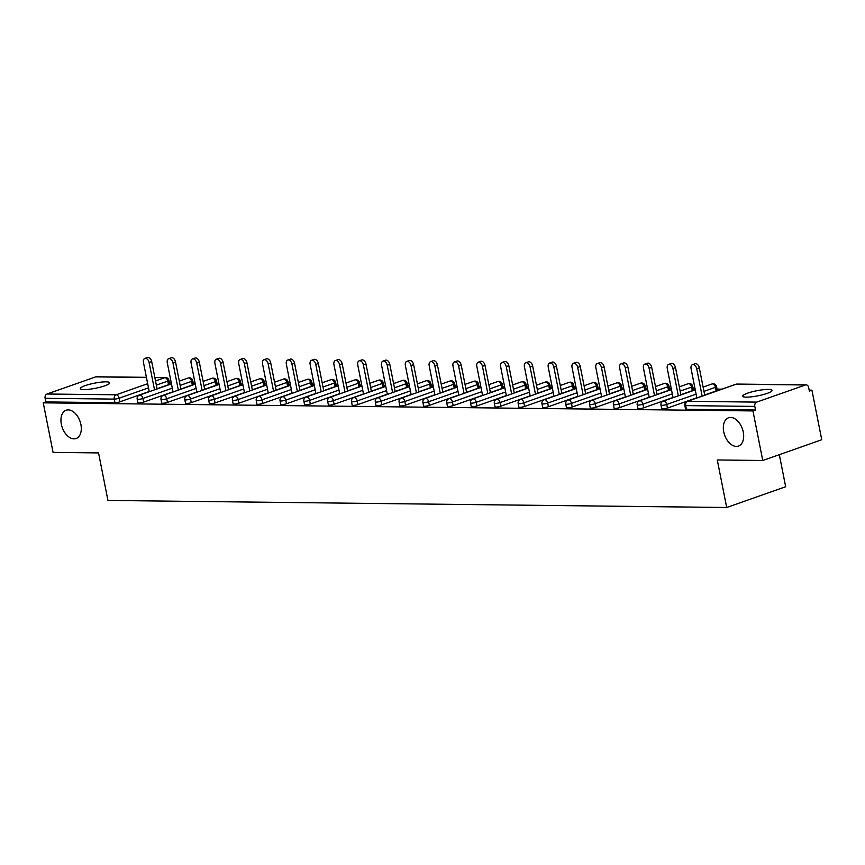 <?xml version="1.0" encoding="UTF-8"?>
<svg xmlns="http://www.w3.org/2000/svg" width="865" height="865" viewBox="0 0 865 865"><rect width="100%" height="100%" fill="white"/><g stroke="black" fill="none" stroke-linecap="round" stroke-linejoin="round"><path stroke-width="1.3" d="M723.735 431.83A14.997 9.418 70.6 0 1 728.525 417.795A14.997 9.418 70.6 0 1 743.273 432.046A14.997 9.418 70.6 0 1 738.483 446.081A14.997 9.418 70.6 0 1 723.735 431.83M61.35 424.272A14.997 9.418 70.6 0 1 66.14 410.237A14.997 9.418 70.6 0 1 80.888 424.488A14.997 9.418 70.6 0 1 76.098 438.523A14.997 9.418 70.6 0 1 61.35 424.272M106.017 381.843A14.997 2.606 -11.2 0 0 89.549 384.298A14.997 2.606 -11.2 0 0 80.304 388.623A14.997 2.606 -11.2 0 0 84.002 389.585A14.997 2.606 -11.2 0 0 100.47 387.131A14.997 2.606 -11.2 0 0 109.714 382.806A14.997 2.606 -11.2 0 0 106.017 381.843M768.401 389.401A14.997 2.606 -11.2 0 0 751.934 391.856A14.997 2.606 -11.2 0 0 742.689 396.181A14.997 2.606 -11.2 0 0 746.387 397.143A14.997 2.606 -11.2 0 0 762.854 394.689A14.997 2.606 -11.2 0 0 772.099 390.364A14.997 2.606 -11.2 0 0 768.401 389.401M779.322 454.666L785.679 486.746L726.687 507.496L107.952 500.446L98.545 452.914L53.068 452.395L43.25 402.841L45.834 401.933L114.969 402.722L114.256 399.1L45.11 398.311L45.834 401.933M811.932 390.18L809.359 391.088L808.645 387.466A3.514 2.671 90.7 0 0 806.104 384.86A3.514 2.671 90.7 0 0 805.391 384.979L756.724 402.106A3.514 2.671 90.7 0 0 754.81 406.409L755.523 410.032L752.95 410.929L762.757 460.494L821.75 439.744L811.932 390.18L809.175 390.147M721.886 389.153L717.053 389.099M695.071 388.85L693.243 388.828M671.262 388.58L669.434 388.558M647.452 388.299L645.625 388.277M623.643 388.028L621.816 388.007M599.834 387.758L598.007 387.736M576.025 387.488L574.198 387.466M552.216 387.217L550.389 387.196M528.407 386.947L526.569 386.925M504.598 386.677L502.76 386.655M480.789 386.406L478.95 386.385M456.98 386.125L455.141 386.114M433.17 385.855L431.332 385.833M409.361 385.585L407.523 385.563M385.552 385.314L383.714 385.293M361.743 385.044L359.905 385.022M337.923 384.774L336.096 384.752M314.114 384.503L312.287 384.482M290.305 384.233L288.478 384.211M266.496 383.952L264.668 383.941M242.687 383.682L240.859 383.66M218.877 383.411L217.05 383.39M195.068 383.141L193.241 383.119M171.259 382.871L169.432 382.849M45.11 398.311A3.514 2.671 -89.3 0 1 47.024 394.007L95.691 376.881A3.514 2.671 -89.3 0 1 96.404 376.762L146.412 377.335M762.757 460.494L717.28 459.975L726.687 507.496M752.95 410.929L43.25 402.841M755.523 410.032L686.388 409.242A3.514 0.606 168.8 0 1 685.523 409.015L684.81 405.393A3.514 0.606 168.8 0 0 685.675 405.62L686.388 409.242M168.502 384.709L167.788 381.097A3.514 0.606 168.8 0 0 168.945 380.384L169.659 384.006A3.514 0.606 168.8 0 1 168.502 384.709L157.062 388.742M149.213 391.499L119.835 401.836A3.514 0.606 168.8 0 1 114.969 402.722M716.123 390.958L715.398 387.336A3.514 0.606 168.8 0 0 716.555 386.633L717.28 390.256A3.514 0.606 168.8 0 1 716.123 390.958L704.672 394.991M696.833 397.749L667.445 408.085A3.514 0.606 168.8 0 1 662.579 408.961A3.514 0.606 168.8 0 1 661.714 408.745L661.001 405.123A3.514 0.606 168.8 0 0 661.866 405.35A3.514 0.606 -11.2 0 0 666.731 404.463L667.445 408.085M692.314 390.688L691.589 387.066A3.514 0.606 168.8 0 0 692.746 386.363L693.471 389.985A3.514 0.606 168.8 0 1 692.314 390.688L680.863 394.71M673.024 397.478L643.636 407.815A3.514 0.606 168.8 0 1 638.77 408.691A3.514 0.606 168.8 0 1 637.905 408.475L637.191 404.852A3.514 0.606 168.8 0 0 638.056 405.069A3.514 0.606 -11.2 0 0 642.922 404.193L643.636 407.815M668.504 390.418L667.78 386.796A3.514 0.606 168.8 0 0 668.937 386.093L669.661 389.704A3.514 0.606 168.8 0 1 668.504 390.418L657.054 394.44M649.215 397.208L619.827 407.545A3.514 0.606 168.8 0 1 614.961 408.421A3.514 0.606 168.8 0 1 614.096 408.193L613.382 404.582A3.514 0.606 168.8 0 0 614.247 404.798A3.514 0.606 -11.2 0 0 619.113 403.923L619.827 407.545M644.695 390.147L643.971 386.525A3.514 0.606 168.8 0 0 645.128 385.812L645.852 389.434A3.514 0.606 168.8 0 1 644.695 390.147L633.245 394.17M625.406 396.938L596.017 407.274A3.514 0.606 168.8 0 1 591.152 408.15A3.514 0.606 168.8 0 1 590.287 407.923L589.573 404.301A3.514 0.606 168.8 0 0 590.438 404.528A3.514 0.606 -11.2 0 0 595.304 403.652L596.017 407.274M620.886 389.877L620.162 386.255A3.514 0.606 168.8 0 0 621.319 385.541L622.043 389.164A3.514 0.606 168.8 0 1 620.886 389.877L609.436 393.899M601.597 396.657L572.208 406.993A3.514 0.606 168.8 0 1 567.343 407.88A3.514 0.606 168.8 0 1 566.478 407.653L565.764 404.031A3.514 0.606 168.8 0 0 566.629 404.258A3.514 0.606 -11.2 0 0 571.495 403.382L572.208 406.993M597.077 389.607L596.353 385.985A3.514 0.606 168.8 0 0 597.51 385.271L598.234 388.893A3.514 0.606 168.8 0 1 597.077 389.607L585.627 393.629M577.788 396.386L548.399 406.723A3.514 0.606 168.8 0 1 543.534 407.61A3.514 0.606 168.8 0 1 542.669 407.383L541.955 403.76A3.514 0.606 168.8 0 0 542.82 403.987A3.514 0.606 -11.2 0 0 547.686 403.101L548.399 406.723M573.268 389.326L572.543 385.714A3.514 0.606 168.8 0 0 573.7 385.001L574.425 388.623A3.514 0.606 168.8 0 1 573.268 389.326L561.817 393.359M553.978 396.116L524.59 406.453A3.514 0.606 168.8 0 1 519.724 407.339A3.514 0.606 168.8 0 1 518.859 407.112L518.146 403.49A3.514 0.606 168.8 0 0 519.011 403.717A3.514 0.606 -11.2 0 0 523.876 402.831L524.59 406.453M549.459 389.055L548.734 385.433A3.514 0.606 168.8 0 0 549.891 384.73L550.616 388.353A3.514 0.606 168.8 0 1 549.459 389.055L538.008 393.088M530.169 395.846L500.781 406.182A3.514 0.606 168.8 0 1 495.915 407.069A3.514 0.606 168.8 0 1 495.05 406.842L494.337 403.22A3.514 0.606 168.8 0 0 495.202 403.447A3.514 0.606 -11.2 0 0 500.067 402.56L500.781 406.182M525.65 388.785L524.925 385.163A3.514 0.606 168.8 0 0 526.082 384.46L526.807 388.082A3.514 0.606 168.8 0 1 525.65 388.785L514.199 392.818M506.36 395.575L476.972 405.912A3.514 0.606 168.8 0 1 472.106 406.799A3.514 0.606 168.8 0 1 471.241 406.572L470.528 402.949A3.514 0.606 168.8 0 0 471.393 403.177A3.514 0.606 -11.2 0 0 476.258 402.29L476.972 405.912M501.841 388.515L501.116 384.893A3.514 0.606 168.8 0 0 502.273 384.19L502.998 387.812A3.514 0.606 168.8 0 1 501.841 388.515L490.39 392.537M482.551 395.305L453.163 405.642A3.514 0.606 168.8 0 1 448.297 406.518A3.514 0.606 168.8 0 1 447.432 406.301L446.718 402.679A3.514 0.606 168.8 0 0 447.583 402.906A3.514 0.606 -11.2 0 0 452.449 402.02L453.163 405.642M478.031 388.244L477.307 384.622A3.514 0.606 168.8 0 0 478.464 383.919L479.188 387.531A3.514 0.606 168.8 0 1 478.031 388.244L466.581 392.267M458.742 395.035L429.354 405.371A3.514 0.606 168.8 0 1 424.488 406.247A3.514 0.606 168.8 0 1 423.623 406.02L422.909 402.409A3.514 0.606 168.8 0 0 423.774 402.625A3.514 0.606 -11.2 0 0 428.64 401.749L429.354 405.371M454.222 387.974L453.498 384.352A3.514 0.606 168.8 0 0 454.655 383.638L455.379 387.261A3.514 0.606 168.8 0 1 454.222 387.974L442.772 391.996M434.933 394.764L405.544 405.101A3.514 0.606 168.8 0 1 400.679 405.977A3.514 0.606 168.8 0 1 399.814 405.75L399.089 402.128A3.514 0.606 168.8 0 0 399.965 402.355A3.514 0.606 -11.2 0 0 404.831 401.479L405.544 405.101M430.413 387.704L429.689 384.082A3.514 0.606 168.8 0 0 430.846 383.368L431.57 386.99A3.514 0.606 168.8 0 1 430.413 387.704L418.963 391.726M411.124 394.483L381.735 404.831A3.514 0.606 168.8 0 1 376.87 405.707A3.514 0.606 168.8 0 1 376.005 405.48L375.28 401.857A3.514 0.606 168.8 0 0 376.156 402.084A3.514 0.606 -11.2 0 0 381.022 401.209L381.735 404.831M406.604 387.433L405.88 383.811A3.514 0.606 168.8 0 0 407.037 383.098L407.761 386.72A3.514 0.606 168.8 0 1 406.604 387.433L395.154 391.456M387.315 394.213L357.926 404.55A3.514 0.606 168.8 0 1 353.061 405.436A3.514 0.606 168.8 0 1 352.196 405.209L351.471 401.587A3.514 0.606 168.8 0 0 352.347 401.814A3.514 0.606 -11.2 0 0 357.213 400.938L357.926 404.55M382.795 387.163L382.071 383.541A3.514 0.606 168.8 0 0 383.227 382.827L383.952 386.45A3.514 0.606 168.8 0 1 382.795 387.163L371.345 391.185M363.505 393.943L334.117 404.279A3.514 0.606 168.8 0 1 329.251 405.166A3.514 0.606 168.8 0 1 328.386 404.939L327.662 401.317A3.514 0.606 168.8 0 0 328.538 401.544A3.514 0.606 -11.2 0 0 333.403 400.657L334.117 404.279M358.986 386.882L358.261 383.271A3.514 0.606 168.8 0 0 359.418 382.557L360.143 386.179A3.514 0.606 168.8 0 1 358.986 386.882L347.535 390.915M339.696 393.672L310.308 404.009A3.514 0.606 168.8 0 1 305.442 404.896A3.514 0.606 168.8 0 1 304.577 404.669L303.853 401.046A3.514 0.606 168.8 0 0 304.729 401.274A3.514 0.606 -11.2 0 0 309.594 400.387L310.308 404.009M335.166 386.612L334.452 382.99A3.514 0.606 168.8 0 0 335.609 382.287L336.334 385.909A3.514 0.606 168.8 0 1 335.166 386.612L323.726 390.645M315.876 393.402L286.499 403.739A3.514 0.606 168.8 0 1 281.633 404.625A3.514 0.606 168.8 0 1 280.768 404.398L280.044 400.776A3.514 0.606 168.8 0 0 280.92 401.003A3.514 0.606 -11.2 0 0 285.785 400.117L286.499 403.739M311.357 386.341L310.643 382.719A3.514 0.606 168.8 0 0 311.8 382.016L312.525 385.639A3.514 0.606 168.8 0 1 311.357 386.341L299.917 390.375M292.067 393.132L262.69 403.468A3.514 0.606 168.8 0 1 257.824 404.344A3.514 0.606 168.8 0 1 256.959 404.128L256.235 400.506A3.514 0.606 168.8 0 0 257.11 400.733A3.514 0.606 -11.2 0 0 261.976 399.846L262.69 403.468M287.548 386.071L286.834 382.449A3.514 0.606 168.8 0 0 287.991 381.746L288.715 385.358A3.514 0.606 168.8 0 1 287.548 386.071L276.108 390.093M268.258 392.861L238.881 403.198A3.514 0.606 168.8 0 1 234.015 404.074A3.514 0.606 168.8 0 1 233.15 403.847L232.426 400.236A3.514 0.606 168.8 0 0 233.301 400.452A3.514 0.606 -11.2 0 0 238.167 399.576L238.881 403.198M263.738 385.801L263.025 382.179A3.514 0.606 168.8 0 0 264.182 381.476L264.906 385.087A3.514 0.606 168.8 0 1 263.738 385.801L252.299 389.823M244.449 392.591L215.071 402.928A3.514 0.606 168.8 0 1 210.206 403.804A3.514 0.606 168.8 0 1 209.341 403.577L208.616 399.954A3.514 0.606 168.8 0 0 209.492 400.181A3.514 0.606 -11.2 0 0 214.358 399.306L215.071 402.928M239.929 385.531L239.216 381.908A3.514 0.606 168.8 0 0 240.373 381.195L241.097 384.817A3.514 0.606 168.8 0 1 239.929 385.531L228.49 389.553M220.64 392.31L191.262 402.657A3.514 0.606 168.8 0 1 186.397 403.533A3.514 0.606 168.8 0 1 185.532 403.306L184.807 399.684A3.514 0.606 168.8 0 0 185.683 399.911A3.514 0.606 -11.2 0 0 190.549 399.035L191.262 402.657M216.12 385.26L215.407 381.638A3.514 0.606 168.8 0 0 216.564 380.924L217.277 384.547A3.514 0.606 168.8 0 1 216.12 385.26L204.681 389.282M196.831 392.04L167.453 402.376A3.514 0.606 168.8 0 1 162.588 403.263A3.514 0.606 168.8 0 1 161.723 403.036L160.998 399.414A3.514 0.606 168.8 0 0 161.874 399.641A3.514 0.606 -11.2 0 0 166.74 398.765L167.453 402.376M192.311 384.99L191.597 381.368A3.514 0.606 168.8 0 0 192.754 380.654L193.468 384.276A3.514 0.606 168.8 0 1 192.311 384.99L180.871 389.012M173.022 391.769L143.644 402.106A3.514 0.606 168.8 0 1 138.778 402.993A3.514 0.606 168.8 0 1 137.913 402.766L137.189 399.143A3.514 0.606 168.8 0 0 138.065 399.371A3.514 0.606 -11.2 0 0 142.93 398.484L143.644 402.106M144.855 358.413L147.428 357.505A4.336 2.725 70.6 0 1 151.699 361.624L149.115 362.532A4.336 2.725 -109.4 0 0 144.855 358.413A4.336 2.725 -109.4 0 0 143.471 362.467L149.256 391.704M149.115 362.532L154.521 389.856M151.699 361.624L157.106 388.947M168.664 358.683L171.238 357.775A4.336 2.725 70.6 0 1 175.508 361.894L172.924 362.803A4.336 2.725 -109.4 0 0 168.664 358.683A4.336 2.725 -109.4 0 0 167.28 362.738L173.065 391.975M172.924 362.803L178.331 390.126M175.508 361.894L180.915 389.218M192.473 358.953L195.047 358.045A4.336 2.725 70.6 0 1 199.318 362.165L196.733 363.073A4.336 2.725 -109.4 0 0 192.473 358.953A4.336 2.725 -109.4 0 0 191.089 363.008L196.874 392.245M196.733 363.073L202.14 390.396M199.318 362.165L204.724 389.488M216.282 359.224L218.856 358.315A4.336 2.725 70.6 0 1 223.127 362.435L220.543 363.343A4.336 2.725 -109.4 0 0 216.282 359.224A4.336 2.725 -109.4 0 0 214.898 363.278L220.683 392.515M220.543 363.343L225.949 390.666M223.127 362.435L228.533 389.758M240.092 359.494L242.665 358.586A4.336 2.725 70.6 0 1 246.936 362.705L244.352 363.614A4.336 2.725 -109.4 0 0 240.092 359.494A4.336 2.725 -109.4 0 0 238.708 363.549L244.492 392.796M244.352 363.614L249.758 390.937M246.936 362.705L252.342 390.029M263.901 359.764L266.474 358.856A4.336 2.725 70.6 0 1 270.745 362.976L268.161 363.884A4.336 2.725 -109.4 0 0 263.901 359.764A4.336 2.725 -109.4 0 0 262.517 363.819L268.301 393.067M268.161 363.884L273.567 391.207M270.745 362.976L276.151 390.299M287.71 360.035L290.283 359.126A4.336 2.725 70.6 0 1 294.554 363.246L291.97 364.154A4.336 2.725 -109.4 0 0 287.71 360.035A4.336 2.725 -109.4 0 0 286.326 364.089L292.111 393.337M291.97 364.154L297.376 391.477M294.554 363.246L299.96 390.569M311.519 360.305L314.092 359.397A4.336 2.725 70.6 0 1 318.363 363.527L315.779 364.425A4.336 2.725 -109.4 0 0 311.519 360.305A4.336 2.725 -109.4 0 0 310.135 364.37L315.92 393.607M315.779 364.425L321.185 391.759M318.363 363.527L323.769 390.85M335.328 360.586L337.901 359.678A4.336 2.725 70.6 0 1 342.172 363.797L339.588 364.706A4.336 2.725 -109.4 0 0 335.328 360.586A4.336 2.725 -109.4 0 0 333.944 364.641L339.729 393.878M339.588 364.706L344.994 392.029M342.172 363.797L347.579 391.121M359.137 360.856L361.711 359.948A4.336 2.725 70.6 0 1 365.982 364.068L363.397 364.976A4.336 2.725 -109.4 0 0 359.137 360.856A4.336 2.725 -109.4 0 0 357.753 364.911L363.538 394.148M363.397 364.976L368.804 392.299M365.982 364.068L371.388 391.391M382.946 361.127L385.52 360.218A4.336 2.725 70.6 0 1 389.791 364.338L387.206 365.246A4.336 2.725 -109.4 0 0 382.946 361.127A4.336 2.725 -109.4 0 0 381.562 365.181L387.347 394.418M387.206 365.246L392.613 392.569M389.791 364.338L395.197 391.661M406.755 361.397L409.329 360.489A4.336 2.725 70.6 0 1 413.6 364.608L411.016 365.517A4.336 2.725 -109.4 0 0 406.755 361.397A4.336 2.725 -109.4 0 0 405.371 365.452L411.156 394.689M411.016 365.517L416.422 392.84M413.6 364.608L419.006 391.932M430.565 361.667L433.138 360.759A4.336 2.725 70.6 0 1 437.409 364.879L434.825 365.787A4.336 2.725 -109.4 0 0 430.565 361.667A4.336 2.725 -109.4 0 0 429.181 365.722L434.965 394.97M434.825 365.787L440.231 393.11M437.409 364.879L442.815 392.202M454.374 361.938L456.958 361.029A4.336 2.725 70.6 0 1 461.218 365.149L458.634 366.057A4.336 2.725 -109.4 0 0 454.374 361.938A4.336 2.725 -109.4 0 0 452.99 365.992L458.774 395.24M458.634 366.057L464.04 393.38M461.218 365.149L466.624 392.472M478.183 362.208L480.767 361.3A4.336 2.725 70.6 0 1 485.027 365.419L482.443 366.328A4.336 2.725 -109.4 0 0 478.183 362.208A4.336 2.725 -109.4 0 0 476.799 366.263L482.584 395.51M482.443 366.328L487.849 393.651M485.027 365.419L490.433 392.742M501.992 362.478L504.576 361.57A4.336 2.725 70.6 0 1 508.836 365.69L506.252 366.598A4.336 2.725 -109.4 0 0 501.992 362.478A4.336 2.725 -109.4 0 0 500.608 366.533L506.393 395.781M506.252 366.598L511.658 393.921M508.836 365.69L514.243 393.024M525.801 362.749L528.385 361.851A4.336 2.725 70.6 0 1 532.645 365.971L530.061 366.879A4.336 2.725 -109.4 0 0 525.801 362.749A4.336 2.725 -109.4 0 0 524.417 366.814L530.202 396.051M530.061 366.879L535.478 394.202M532.645 365.971L538.052 393.294M549.61 363.03L552.194 362.121A4.336 2.725 70.6 0 1 556.455 366.241L553.87 367.149A4.336 2.725 -109.4 0 0 549.61 363.03A4.336 2.725 -109.4 0 0 548.226 367.084L554.011 396.321M553.87 367.149L559.287 394.472M556.455 366.241L561.861 393.564M573.419 363.3L576.004 362.392A4.336 2.725 70.6 0 1 580.264 366.511L577.679 367.42A4.336 2.725 -109.4 0 0 573.419 363.3A4.336 2.725 -109.4 0 0 572.035 367.355L577.82 396.592M577.679 367.42L583.096 394.743M580.264 366.511L585.67 393.835M597.228 363.57L599.813 362.662A4.336 2.725 70.6 0 1 604.073 366.782L601.489 367.69A4.336 2.725 -109.4 0 0 597.228 363.57A4.336 2.725 -109.4 0 0 595.844 367.625L601.629 396.862M601.489 367.69L606.906 395.013M604.073 366.782L609.479 394.105M621.038 363.841L623.622 362.932A4.336 2.725 70.6 0 1 627.882 367.052L625.298 367.96A4.336 2.725 -109.4 0 0 621.038 363.841A4.336 2.725 -109.4 0 0 619.654 367.895L625.438 397.132M625.298 367.96L630.715 395.283M627.882 367.052L633.288 394.375M644.847 364.111L647.431 363.203A4.336 2.725 70.6 0 1 651.691 367.322L649.107 368.231A4.336 2.725 -109.4 0 0 644.847 364.111A4.336 2.725 -109.4 0 0 643.463 368.166L649.247 397.413M649.107 368.231L654.524 395.554M651.691 367.322L657.097 394.645M668.656 364.381L671.24 363.473A4.336 2.725 70.6 0 1 675.5 367.593L672.916 368.501A4.336 2.725 -109.4 0 0 668.656 364.381A4.336 2.725 -109.4 0 0 667.272 368.436L673.057 397.684M672.916 368.501L678.333 395.824M675.5 367.593L680.906 394.916M692.465 364.652L695.049 363.743A4.336 2.725 70.6 0 1 699.309 367.863L696.725 368.771A4.336 2.725 -109.4 0 0 692.465 364.652A4.336 2.725 -109.4 0 0 691.081 368.706L696.866 397.954M696.725 368.771L702.142 396.094M699.309 367.863L704.716 395.186M47.024 394.007L116.159 394.797L147.677 383.703M155.516 380.946L164.826 377.67L154.846 377.562M146.434 377.464L95.691 376.881M148.499 387.877L119.121 398.214A3.514 0.606 -11.2 0 1 114.256 399.1A3.514 2.671 -89.3 0 1 116.159 394.797A3.514 2.206 70.6 0 1 119.121 398.214L119.835 401.836M156.349 385.12L167.788 381.097A3.514 2.206 70.6 0 0 164.826 377.67A3.514 2.671 -89.3 0 1 165.539 377.551L154.824 377.432M805.391 384.979L736.245 384.19L687.578 401.317L756.724 402.106M754.81 406.409L685.675 405.62A3.514 2.671 90.7 0 1 687.578 401.317A3.514 2.206 -109.4 0 0 687.091 401.392A3.514 3.514 0 0 0 684.81 405.393M806.104 384.86L736.958 384.071A3.514 2.671 90.7 0 0 736.245 384.19A3.514 2.206 -109.4 0 0 735.758 384.265L687.091 401.392M180.158 385.39L191.597 381.368A3.514 2.206 70.6 0 0 188.635 377.94A3.514 2.206 -109.4 0 0 188.148 378.027L179.315 381.13M172.308 388.147L142.93 398.484A3.514 2.206 70.6 0 0 139.968 395.067A3.514 2.206 -109.4 0 0 139.47 395.143A3.514 3.514 0 0 0 137.189 399.143M216.564 380.924A3.514 3.514 0 0 0 211.957 378.297A3.514 2.206 -109.4 0 1 212.444 378.21A3.514 2.206 70.6 0 1 215.407 381.638L203.967 385.66M196.117 388.417L166.74 398.765A3.514 2.206 70.6 0 0 163.777 395.337A3.514 2.206 -109.4 0 0 163.28 395.424A3.514 3.514 0 0 0 160.998 399.414M240.373 381.195A3.514 3.514 0 0 0 235.767 378.567A3.514 2.206 -109.4 0 1 236.253 378.492A3.514 2.206 70.6 0 1 239.216 381.908L227.776 385.931M219.926 388.699L190.549 399.035A3.514 2.206 70.6 0 0 187.586 395.608A3.514 2.206 -109.4 0 0 187.089 395.694A3.514 3.514 0 0 0 184.807 399.684M264.182 381.476A3.514 3.514 0 0 0 259.576 378.838A3.514 2.206 -109.4 0 1 260.062 378.762A3.514 2.206 70.6 0 1 263.025 382.179L251.585 386.201M243.735 388.969L214.358 399.306A3.514 2.206 70.6 0 0 211.395 395.878A3.514 2.206 -109.4 0 0 210.898 395.965A3.514 3.514 0 0 0 208.616 399.954M287.991 381.746A3.514 3.514 0 0 0 283.385 379.108A3.514 2.206 -109.4 0 1 283.871 379.032A3.514 2.206 70.6 0 1 286.834 382.449L275.394 386.482M267.545 389.239L238.167 399.576A3.514 2.206 70.6 0 0 235.204 396.159A3.514 2.206 -109.4 0 0 234.707 396.235A3.514 3.514 0 0 0 232.426 400.236M311.8 382.016A3.514 3.514 0 0 0 307.194 379.378A3.514 2.206 -109.4 0 1 307.68 379.303A3.514 2.206 70.6 0 1 310.643 382.719L299.204 386.752M291.354 389.51L261.976 399.846A3.514 2.206 70.6 0 0 259.013 396.43A3.514 2.206 -109.4 0 0 258.516 396.505A3.514 3.514 0 0 0 256.235 400.506M335.609 382.287A3.514 3.514 0 0 0 331.003 379.649A3.514 2.206 -109.4 0 1 331.49 379.573A3.514 2.206 70.6 0 1 334.452 382.99L323.013 387.023M315.163 389.78L285.785 400.117A3.514 2.206 70.6 0 0 282.823 396.7A3.514 2.206 -109.4 0 0 282.325 396.776A3.514 3.514 0 0 0 280.044 400.776M359.418 382.557A3.514 3.514 0 0 0 354.812 379.93A3.514 2.206 -109.4 0 1 355.299 379.843A3.514 2.206 70.6 0 1 358.261 383.271L346.822 387.293M338.972 390.05L309.594 400.387A3.514 2.206 70.6 0 0 306.632 396.97A3.514 2.206 -109.4 0 0 306.134 397.046A3.514 3.514 0 0 0 303.853 401.046M383.227 382.827A3.514 3.514 0 0 0 378.621 380.2A3.514 2.206 -109.4 0 1 379.108 380.113A3.514 2.206 70.6 0 1 382.071 383.541L370.631 387.563M362.781 390.32L333.403 400.657A3.514 2.206 70.6 0 0 330.441 397.24A3.514 2.206 -109.4 0 0 329.943 397.316A3.514 3.514 0 0 0 327.662 401.317M407.037 383.098A3.514 3.514 0 0 0 402.43 380.47A3.514 2.206 -109.4 0 1 402.917 380.384A3.514 2.206 70.6 0 1 405.88 383.811L394.44 387.834M386.59 390.591L357.213 400.938A3.514 2.206 70.6 0 0 354.25 397.511A3.514 2.206 -109.4 0 0 353.753 397.597A3.514 3.514 0 0 0 351.471 401.587M430.846 383.368A3.514 3.514 0 0 0 426.24 380.741A3.514 2.206 -109.4 0 1 426.726 380.665A3.514 2.206 70.6 0 1 429.689 384.082L418.249 388.104M410.399 390.872L381.022 401.209A3.514 2.206 70.6 0 0 378.059 397.781A3.514 2.206 -109.4 0 0 377.562 397.868A3.514 3.514 0 0 0 375.28 401.857M454.655 383.638A3.514 3.514 0 0 0 450.049 381.011A3.514 2.206 -109.4 0 1 450.535 380.935A3.514 2.206 70.6 0 1 453.498 384.352L442.058 388.374M434.208 391.142L404.831 401.479A3.514 2.206 70.6 0 0 401.868 398.051A3.514 2.206 -109.4 0 0 401.371 398.138A3.514 3.514 0 0 0 399.089 402.128M478.464 383.919A3.514 3.514 0 0 0 473.858 381.281A3.514 2.206 -109.4 0 1 474.344 381.206A3.514 2.206 70.6 0 1 477.307 384.622L465.867 388.644M458.018 391.413L428.64 401.749A3.514 2.206 70.6 0 0 425.677 398.332A3.514 2.206 -109.4 0 0 425.18 398.408A3.514 3.514 0 0 0 422.909 402.409M502.273 384.19A3.514 3.514 0 0 0 497.667 381.552A3.514 2.206 -109.4 0 1 498.154 381.476A3.514 2.206 70.6 0 1 501.116 384.893L489.677 388.926M481.827 391.683L452.449 402.02A3.514 2.206 70.6 0 0 449.486 398.603A3.514 2.206 -109.4 0 0 448.989 398.679A3.514 3.514 0 0 0 446.718 402.679M526.082 384.46A3.514 3.514 0 0 0 521.476 381.822A3.514 2.206 -109.4 0 1 521.963 381.746A3.514 2.206 70.6 0 1 524.925 385.163L513.486 389.196M505.636 391.953L476.258 402.29A3.514 2.206 70.6 0 0 473.296 398.873A3.514 2.206 -109.4 0 0 472.798 398.949A3.514 3.514 0 0 0 470.528 402.949M549.891 384.73A3.514 3.514 0 0 0 545.285 382.103A3.514 2.206 -109.4 0 1 545.772 382.016A3.514 2.206 70.6 0 1 548.734 385.433L537.295 389.466M529.445 392.223L500.067 402.56A3.514 2.206 70.6 0 0 497.105 399.143A3.514 2.206 -109.4 0 0 496.607 399.219A3.514 3.514 0 0 0 494.337 403.22M573.7 385.001A3.514 3.514 0 0 0 569.094 382.373A3.514 2.206 -109.4 0 1 569.581 382.287A3.514 2.206 70.6 0 1 572.543 385.714L561.104 389.737M553.254 392.494L523.876 402.831A3.514 2.206 70.6 0 0 520.914 399.414A3.514 2.206 -109.4 0 0 520.416 399.489A3.514 3.514 0 0 0 518.146 403.49M597.51 385.271A3.514 3.514 0 0 0 592.903 382.644A3.514 2.206 -109.4 0 1 593.39 382.557A3.514 2.206 70.6 0 1 596.353 385.985L584.913 390.007M577.063 392.764L547.686 403.101A3.514 2.206 70.6 0 0 544.723 399.684A3.514 2.206 -109.4 0 0 544.226 399.76A3.514 3.514 0 0 0 541.955 403.76M621.319 385.541A3.514 3.514 0 0 0 616.713 382.914A3.514 2.206 -109.4 0 1 617.199 382.827A3.514 2.206 70.6 0 1 620.162 386.255L608.722 390.277M600.872 393.045L571.495 403.382A3.514 2.206 70.6 0 0 568.532 399.954A3.514 2.206 -109.4 0 0 568.046 400.041A3.514 3.514 0 0 0 565.764 404.031M645.128 385.812A3.514 3.514 0 0 0 640.522 383.184A3.514 2.206 -109.4 0 1 641.008 383.108A3.514 2.206 70.6 0 1 643.971 386.525L632.531 390.548M624.681 393.315L595.304 403.652A3.514 2.206 70.6 0 0 592.341 400.225A3.514 2.206 -109.4 0 0 591.855 400.311A3.514 3.514 0 0 0 589.573 404.301M668.937 386.093A3.514 3.514 0 0 0 664.331 383.454A3.514 2.206 -109.4 0 1 664.817 383.379A3.514 2.206 70.6 0 1 667.78 386.796L656.34 390.818M648.49 393.586L619.113 403.923A3.514 2.206 70.6 0 0 616.15 400.495A3.514 2.206 -109.4 0 0 615.664 400.582A3.514 3.514 0 0 0 613.382 404.582M692.746 386.363A3.514 3.514 0 0 0 688.14 383.725A3.514 2.206 -109.4 0 1 688.627 383.649A3.514 2.206 70.6 0 1 691.589 387.066L680.149 391.099M672.3 393.856L642.922 404.193A3.514 2.206 70.6 0 0 639.959 400.776A3.514 2.206 -109.4 0 0 639.473 400.852A3.514 3.514 0 0 0 637.191 404.852M716.555 386.633A3.514 3.514 0 0 0 711.949 383.995A3.514 2.206 -109.4 0 1 712.436 383.919A3.514 2.206 70.6 0 1 715.398 387.336L703.959 391.369M696.109 394.126L666.731 404.463A3.514 2.206 70.6 0 0 663.769 401.046A3.514 2.206 -109.4 0 0 663.282 401.122A3.514 3.514 0 0 0 661.001 405.123M168.945 380.384A3.514 3.514 0 0 0 165.539 377.551M192.754 380.654A3.514 3.514 0 0 0 188.148 378.027M171.465 383.887L139.47 395.143M211.957 378.297L203.124 381.4M195.274 384.168L163.28 395.424M235.767 378.567L226.933 381.67M219.083 384.438L187.089 395.694M259.576 378.838L250.742 381.941M242.892 384.709L210.898 395.965M283.385 379.108L274.551 382.222M266.701 384.979L234.707 396.235M307.194 379.378L298.36 382.492M290.51 385.249L258.516 396.505M331.003 379.649L322.169 382.762M314.319 385.52L282.325 396.776M354.812 379.93L345.978 383.033M338.129 385.79L306.134 397.046M378.621 380.2L369.788 383.303M361.938 386.06L329.943 397.316M402.43 380.47L393.597 383.573M385.747 386.331L353.753 397.597M426.24 380.741L417.406 383.844M409.556 386.612L377.562 397.868M450.049 381.011L441.215 384.114M433.365 386.882L401.371 398.138M473.858 381.281L465.024 384.384M457.174 387.152L425.18 398.408M497.667 381.552L488.833 384.666M480.983 387.423L448.989 398.679M521.476 381.822L512.642 384.936M504.792 387.693L472.798 398.949M545.285 382.103L536.451 385.206M528.601 387.963L496.607 399.219M569.094 382.373L560.26 385.476M552.411 388.234L520.416 399.489M592.903 382.644L584.07 385.747M576.22 388.504L544.226 399.76M616.713 382.914L607.879 386.017M600.029 388.785L568.046 400.041M640.522 383.184L631.688 386.287M623.838 389.055L591.855 400.311M664.331 383.454L655.497 386.558M647.647 389.326L615.664 400.582M688.14 383.725L679.306 386.839M671.456 389.596L639.473 400.852M711.949 383.995L703.115 387.109M695.265 389.866L663.282 401.122M736.958 384.071A3.514 3.514 0 0 0 735.758 384.265"/></g></svg>
